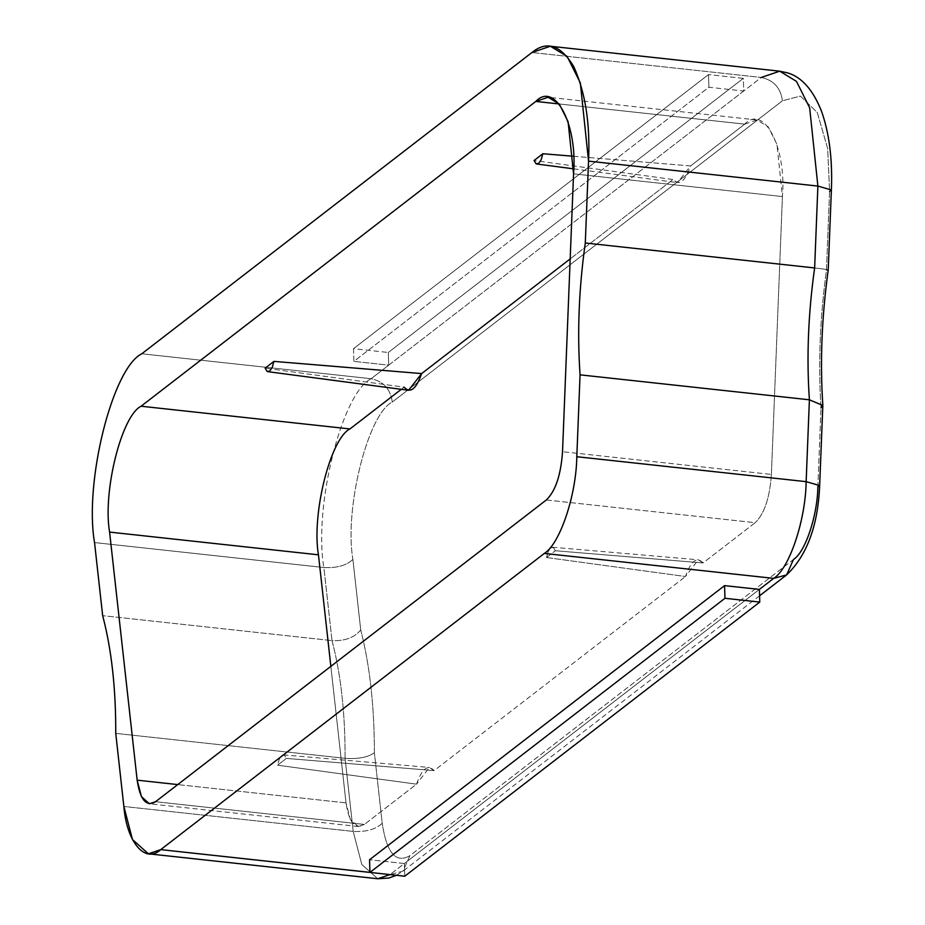 <?xml version="1.0" encoding="UTF-8"?>
<svg xmlns="http://www.w3.org/2000/svg" width="925" height="925" viewBox="0 0 925 925"><rect width="100%" height="100%" fill="white"/><g stroke="black" fill="none" stroke-linecap="round" stroke-linejoin="round"><path stroke-width="0.69" stroke-dasharray="4.62 3.47" d="M779.729 71.19L761.287 77.457L531.944 52.517L761.287 77.457L743.712 91.032L708.897 87.239L353.893 361.363L388.708 365.155L371.133 378.718L141.791 353.778L371.133 378.718C341.915 392.847 313.367 506.9 323.877 567.522L332.006 640.609L102.663 615.668L332.006 640.609C340.897 674.337 345.256 713.58 345.083 758.327L353.2 831.413L123.858 806.461L353.2 831.413L361.802 864.482L377.758 878.75L361.802 864.482L353.2 831.413L345.083 758.327L115.741 733.375L345.083 758.327C358.091 759.217 367.849 757.355 374.382 752.765C374.371 706.307 369.827 665.364 360.727 629.925L352.899 559.405C344.135 508.889 367.93 413.845 392.269 402.063L782.423 100.802L800.403 96.084L817.272 112.538L827.632 148.347L829.586 191.325L826.453 270.32C819.966 317.784 818.151 363.652 820.995 407.902L817.862 486.908L819.654 485.556M94.535 542.57L323.877 567.522L94.535 542.57M786.632 574.899L793.477 559.486L409.891 855.671C395.923 863.8 386.708 853 382.21 823.285L374.382 752.765L382.21 823.285C375.758 829.39 366.092 832.095 353.2 831.413C366.092 832.095 375.758 829.39 382.21 823.285C386.708 853 395.923 863.8 409.891 855.671L403.034 871.096L390.072 874.564L404.364 863.534L369.561 859.741L404.364 863.534L390.072 874.564L369.954 872.379L390.038 874.599L403.034 871.096L409.891 855.671L793.477 559.486C805.212 552.317 817.469 515.838 817.862 486.908L820.995 407.902L822.811 405.462M346.019 802.888L330.849 666.358L346.019 802.888L177.727 784.585L346.019 802.888C349.002 822.649 355.131 829.829 364.415 824.429L358.276 826.511L350.309 819.388L346.019 802.888M155.55 801.709L364.415 824.429L155.55 801.709M286.392 758.407L277.604 765.183L416.551 784.169L364.415 824.429L416.551 784.169C422.054 768.478 427.917 763.957 434.126 770.606L286.392 758.407L284.414 755.193L281.801 755.459L279.292 759.147L277.604 765.183L286.392 758.407L434.126 770.606L685.483 576.518L434.126 770.606L429.408 767.438L416.551 784.169L277.604 765.183L279.292 759.147L281.801 755.459L284.414 755.193L286.392 758.407M546.317 499.974L755.182 522.694L703.058 562.943L555.324 550.745L546.536 557.532L685.483 576.518C690.987 560.827 696.849 556.307 703.058 562.943L755.182 522.694L546.317 499.974M771.392 474.433C769.762 497.754 764.362 513.849 755.182 522.694C764.362 513.849 769.762 497.754 771.392 474.433L562.527 451.712L771.392 474.433L782.423 196.562L771.392 474.433M573.558 173.842L782.423 196.562L573.558 173.842M744.694 124.147L756.985 119.973L768.166 126.76L776.954 144.381L782.423 196.562C786.62 147.503 763.83 103.75 744.694 124.147L559.232 103.97L744.694 124.147L690.57 165.933L744.694 124.147M573.535 156.267L690.57 165.933C685.067 181.624 679.204 186.145 672.995 179.508L534.06 160.522L672.995 179.508L570.182 258.896L672.995 179.508L677.493 182.641L690.57 165.933L573.535 156.267M401.265 389.321L404.075 387.159L265.128 368.173L404.075 387.159L401.265 389.321M374.382 752.765C367.849 757.355 358.091 759.217 345.083 758.327C345.256 713.58 340.897 674.337 332.006 640.609C344.967 641.152 354.553 637.591 360.727 629.925C369.827 665.364 374.371 706.307 374.382 752.765M360.727 629.925C354.553 637.591 344.967 641.152 332.006 640.609L323.877 567.522C336.769 568.204 346.447 565.499 352.899 559.405L360.727 629.925M759.379 589.41L404.364 863.534L404.768 876.206L404.364 863.534L759.379 589.41M352.899 559.405C346.447 565.499 336.769 568.204 323.877 567.522C313.367 506.9 341.915 392.847 371.133 378.718C383.517 381.401 390.57 389.182 392.269 402.063C367.93 413.845 344.135 508.889 352.899 559.405M392.269 402.063C390.57 389.182 383.517 381.401 371.133 378.718L761.287 77.457C773.682 80.151 780.723 87.933 782.423 100.802L392.269 402.063M820.995 407.902C818.151 363.652 819.966 317.784 826.453 270.32L829.586 191.325L827.632 148.347L817.272 112.538L800.403 96.084L782.423 100.802C780.723 87.933 773.682 80.151 761.287 77.457M809.398 399.797L822.799 405.277M828.176 270.065L826.453 270.32C830.5 270.088 826.568 269.291 814.636 267.949C826.568 269.291 830.5 270.088 826.453 270.32L828.176 270.077M829.586 191.325L831.39 189.972M388.303 352.483L388.708 365.155L353.893 361.363L353.5 348.69L388.303 352.483L353.5 348.69L708.504 74.578L708.897 87.239L743.712 91.032L743.318 78.359L708.504 74.578L743.318 78.359L388.303 352.483L743.318 78.359L743.712 91.032L388.708 365.155L388.303 352.483M353.5 348.69L353.893 361.363L708.897 87.239L708.504 74.578L353.5 348.69M404.075 387.159L408.561 390.292M546.536 557.532L555.324 550.745L553.347 547.531L550.722 547.808L548.224 551.485L546.536 557.532L548.224 551.485L550.722 547.808L553.347 547.531L555.324 550.745L703.058 562.943L698.329 559.787L685.483 576.518L546.536 557.532M552.398 547.195L553.347 547.531M283.466 754.858L284.414 755.193M358.276 826.511L149.411 803.79M756.985 119.973L548.12 97.252M759.575 595.793L403.034 871.096L396.374 875.293M573.697 168.859L677.493 182.641M552.398 547.23L698.329 559.787M283.466 754.893L429.408 767.438"/><path stroke-width="1.39" d="M141.791 353.778L531.944 52.517L141.791 353.778C112.573 367.907 84.025 481.96 94.535 542.57L102.663 615.668L94.535 542.57C84.025 481.96 112.573 367.907 141.791 353.778M822.811 405.462L809.398 399.797C806.473 357.443 808.219 313.494 814.636 267.949L585.294 242.998C578.877 288.554 577.142 332.503 580.056 374.845L809.398 399.797L806.149 481.659C805.629 520.22 789.303 568.829 773.67 578.379L786.632 574.899C806.97 555.451 817.978 525.666 819.654 485.556L806.149 481.659L819.654 485.556L817.862 486.908C817.469 515.838 805.212 552.317 793.477 559.486L786.632 574.899L773.67 578.379L759.379 589.41L724.564 585.629L724.957 598.29L369.954 872.414L404.768 876.206L160.73 849.624L369.954 872.379L369.561 859.741L724.564 585.629L759.379 589.41L773.67 578.379L544.328 553.428L773.67 578.379C789.303 568.829 805.629 520.22 806.149 481.659L576.807 456.719L806.149 481.659L809.398 399.797L580.056 374.845L576.807 456.719C576.287 495.268 559.96 543.877 544.328 553.428L160.73 849.624L148.416 853.81L132.46 839.53L123.858 806.461L115.741 733.375L123.858 806.461C126.713 842.409 145.248 864.1 160.73 849.624L544.328 553.428C559.96 543.877 576.287 495.268 576.807 456.719L580.056 374.845C577.142 332.503 578.877 288.554 585.294 242.998L588.543 161.135C590.289 123.869 585.363 92.35 573.754 66.588C560.723 45.071 546.791 40.376 531.944 52.517L550.387 46.25L567.141 56.437L580.322 82.88L588.543 161.135L585.294 242.998L814.636 267.949L817.885 186.075L588.543 161.135L817.885 186.075L809.664 107.82L796.483 81.388L779.729 71.19L796.483 81.388L809.664 107.82L817.885 186.075L831.39 189.972L829.586 191.325M102.663 615.668C111.555 649.396 115.914 688.628 115.741 733.375C115.914 688.628 111.555 649.396 102.663 615.668M109.589 532.095C102.582 491.684 121.614 415.649 141.086 406.225L535.829 101.426C554.965 81.042 577.755 124.782 573.558 173.842L562.527 451.712C560.897 475.034 555.497 491.129 546.317 499.974L155.55 801.709C146.266 807.109 140.138 799.928 137.154 780.168L109.589 532.095L318.454 554.815C311.447 514.404 330.479 438.369 349.951 428.946L141.086 406.225C121.614 415.649 102.582 491.684 109.589 532.095L137.154 780.168L177.727 784.585L137.154 780.168L141.444 796.668L149.411 803.79L155.55 801.709L546.317 499.974C555.497 491.129 560.897 475.034 562.527 451.712L573.558 173.842L568.089 121.672L559.301 104.051L548.12 97.252L535.829 101.426L559.232 103.97L535.829 101.426L141.086 406.225L349.951 428.946L401.265 389.321L349.951 428.946C330.479 438.369 311.447 514.404 318.454 554.815L109.589 532.095M330.849 666.358L318.454 554.815L330.849 666.358M534.06 160.522L542.848 153.735L573.535 156.267L542.848 153.735L534.06 160.522L536.038 163.737L538.651 163.459L541.16 159.782L542.848 153.735L541.16 159.782L538.651 163.459L536.038 163.737L534.06 160.522M267.972 371.677L408.561 390.292L421.65 373.584L273.916 361.386L272.228 367.433L269.718 371.122L267.105 371.387L265.128 368.173L267.105 371.387L269.718 371.122L272.228 367.433L273.916 361.386L265.128 368.173L273.916 361.386L421.65 373.584L570.182 258.896L421.65 373.584C416.134 389.275 410.284 393.796 404.075 387.159M396.374 875.293L388.778 878.056L377.758 878.75L390.038 874.599L377.758 878.75L148.416 853.81M761.287 77.457L779.729 71.19L550.387 46.25M822.799 405.277L820.995 407.902M779.729 71.19L787.568 72.878C801.605 77.006 812.878 89.667 821.377 110.884C829.263 132.946 832.604 159.308 831.39 189.972L817.885 186.075L814.636 267.949C808.219 313.494 806.473 357.443 809.398 399.797M759.772 602.082L759.379 589.41L759.772 602.082L724.957 598.29L759.772 602.082L404.768 876.206L759.772 602.082M369.561 859.741L369.954 872.414L724.957 598.29L724.564 585.629L369.561 859.741M267.972 371.711L267.105 371.387M536.893 164.06L536.038 163.737M759.575 595.793L786.632 574.899M819.654 485.556L822.834 405.462M822.834 405.277C819.955 361.953 821.747 316.882 828.21 270.077L831.39 189.972M537.228 164.072L573.697 168.859"/></g></svg>
